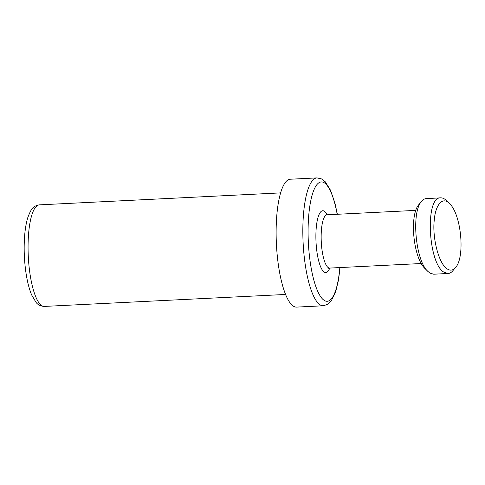 <?xml version="1.0" encoding="UTF-8"?>
<svg xmlns="http://www.w3.org/2000/svg" width="485" height="485" viewBox="0 0 485 485"><rect width="100%" height="100%" fill="white"/><g stroke="black" fill="none" stroke-linecap="round" stroke-linejoin="round"><path stroke-width="0.73" d="M449.553 203.579L446.546 200.638C444.606 198.747 442.684 197.819 440.786 197.862C424.666 196.231 428.085 264.925 444.496 272.473L448.085 273.485C449.789 273.401 451.359 272.503 452.796 270.794L455.488 267.581C453.129 270.339 450.486 270.866 447.576 269.163C438.907 264.531 432.171 237.977 434.239 220.305C435.439 204.822 442.593 196.092 449.553 203.579C461.465 214.722 465.224 257.511 455.488 267.581M448.085 273.485L433.705 274.201L430.122 273.188L428.012 271.521C415.469 261.009 411.056 211.721 421.726 201.208C423.156 199.511 424.714 198.632 426.406 198.583L440.786 197.862M421.726 201.208L419.04 204.409C409.231 214.54 413.038 257.462 425.018 268.587L428.012 271.521M323.331 305.774L296.626 307.102A64.02 17.072 -92.8 0 1 276.408 244.01A64.02 17.072 -92.8 0 1 290.285 179.226L316.99 177.898A64.02 17.072 87.2 0 0 303.113 242.682A64.02 17.072 87.2 0 0 323.331 305.774L327.818 304.289L331.122 301.149L335.584 292.152L338.572 279.657L340.021 267.562M44.341 306.417A50.84 13.556 -92.8 0 1 28.288 256.31A50.84 13.556 -92.8 0 1 39.309 204.864C33.568 206.113 31.628 207.398 27.821 217.529C26.426 222.015 25.426 227.398 24.82 233.679C23.644 246.653 24.062 259.924 26.075 273.485C27.409 282.131 29.276 289.296 31.677 294.995L35.999 302.325C37.872 304.859 40.655 306.223 44.341 306.417L285.61 294.456M421.277 263.531L329.697 268.072A26.675 7.111 -92.8 0 1 321.27 241.785A26.675 7.111 -92.8 0 1 327.054 214.788L326.096 214.582L326.429 214.928M327.12 214.788A30.943 8.251 87.2 0 0 316.978 222.021A30.943 8.251 87.2 0 0 318.954 261.876A30.943 8.251 87.2 0 0 329.764 268.066M339.827 267.568A59.752 15.932 -92.8 0 1 316.596 288.611A59.752 15.932 -92.8 0 1 311.982 195.649A59.752 15.932 -92.8 0 1 337.184 214.285M280.579 192.897L39.309 204.864M329.697 268.072L328.763 268.375L329.06 267.999M415.894 210.381L327.054 214.788M337.378 214.279L334.886 202.942L330.558 190.302L325.217 181.748L321.603 178.941L316.99 177.898"/></g></svg>
